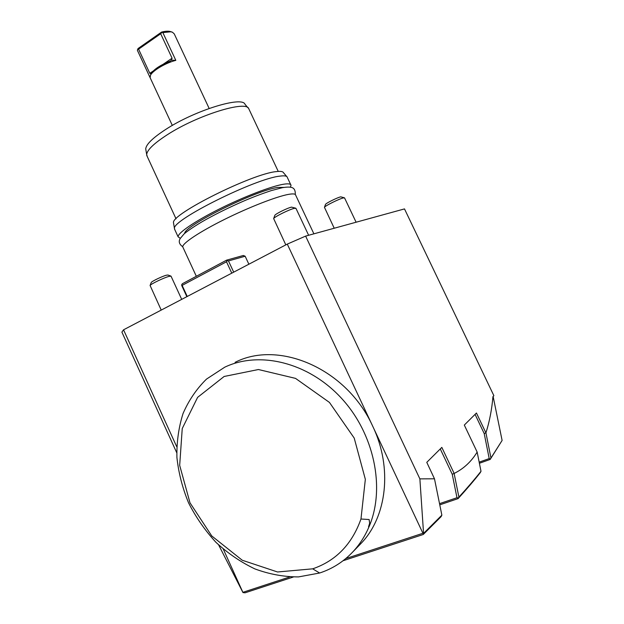 <?xml version="1.0" encoding="UTF-8"?>
<svg xmlns="http://www.w3.org/2000/svg" width="624" height="624" viewBox="0 0 624 624"><rect width="100%" height="100%" fill="white"/><g stroke="black" fill="none" stroke-linecap="round" stroke-linejoin="round"><path stroke-width="0.94" d="M176.725 446.729L123.544 329.807L287.282 244.109L305.62 236.106L404.492 208.907L493.88 395.694L492.952 396.614C491.813 409.687 489.473 421.754 485.932 432.822L490.955 458.024L490.433 458.936L489.2 458.585L484.208 433.563L485.932 432.822M493.116 396.451L502.109 440.435L490.955 458.024M502.109 440.435L490.183 459.436L479.404 463.265M485.776 432.565L476.447 413.01L464.311 425.069L477.157 452.08L481.003 471.276L480.223 472.719C474.076 480.527 466.705 489.154 458.117 498.607L439.764 504.847M477.157 452.08C471.315 461.62 463.648 468.741 454.155 473.444L441.831 447.392L426.777 462.345L434.483 478.803L441.862 515.159L441.074 516.68L423.259 534.495L343.052 560.742M223.314 549.167L242.993 592.582L245.084 592.8L293.218 577.052M242.978 592.566L218.665 544.978M176.709 452.681L121.891 332.108L123.544 329.807M242.931 592.301L289.7 576.966M345.758 558.581L422.924 533.27L423.595 533.395L423.259 534.495M319.621 573.011L298.498 576.911C283.826 576.904 269.279 574.228 254.857 568.901C240.817 562.169 227.885 553.348 216.052 542.428C205.085 530.533 195.936 517.366 188.604 502.944C182.465 488.054 178.565 472.875 176.912 457.408C176.608 442.049 178.651 427.432 183.043 413.533C188.76 400.343 196.576 388.869 206.497 379.103L224.788 367.162C259.295 350.743 307.897 362.131 340.969 397.722C374.104 433.173 385.804 488.147 368.909 527.038C364.783 536.617 359.338 544.986 352.576 552.162C343.216 561.951 332.233 568.901 319.621 573.011L312.686 568.831C335.899 560.859 351.991 544.253 360.968 519.012L365.344 479.318L354.206 438.064L329.441 402.425L295.542 378.394L258.437 369.525L224.133 376.475L197.605 397.371L182.239 428.548L179.681 465.364L189.992 502.819L211.762 535.954L242.26 560.243L277.555 571.982L312.686 568.831M235.084 362.341C278.866 339.768 346.843 368.605 372.77 426.348L287.282 244.109M305.62 236.106L419.874 478.873L434.483 478.803M423.563 533.372L419.874 478.873M422.924 533.27L372.77 426.348C392.652 467.704 387.036 516.797 360.812 543.676L359.307 545.228M441.862 515.159L423.587 533.395M454.155 473.444L452.236 474.248L440.271 448.945M481.003 471.276C474.856 479.068 467.493 487.679 458.905 497.117L454.178 473.702M458.117 498.607L458.344 498.03L456.979 497.718L439.53 503.662M458.905 497.117L458.344 498.03M475.067 414.383L484.208 433.563M490.183 459.436L490.433 458.936M489.2 458.585L479.177 462.15M456.979 497.718L452.236 474.248M181.701 299.372L171.015 276.136L168.987 276.385C163.886 277.719 150.704 284.053 150.088 285.464L161.218 310.089M151.18 282.633L151.234 282.485C151.741 281.33 162.24 276.276 166.335 275.223L167.973 275.028L170.851 276.073M308.63 235.279L295.971 208.393L294.583 208.299C289.981 209.126 274.303 216.832 273.655 218.579L285.808 244.873M274.778 215.522L274.833 215.35C275.371 213.931 287.867 207.784 291.556 207.137L295.721 208.198M356.101 222.222L344.573 197.948L343.574 197.886C339.752 198.557 324.878 205.897 324.449 207.316L334.222 228.236M325.471 204.5L325.51 204.391C325.868 203.229 337.717 197.371 340.79 196.841L344.401 197.808M248.867 264.209L245.154 256.23L228.478 260.926L233.696 272.158M187.239 296.47L182.138 285.386L226.496 261.784L231.777 273.156M226.496 261.784L227.159 260.645L228.478 260.926M186.857 296.673L181.826 285.745L181.662 284.872L182.138 285.386M181.662 284.872L182.325 283.756L226.621 260.146L243.337 255.481L245.154 256.23M226.621 260.146L227.159 260.645M183.074 247.58L182.723 246.823C182.419 243.282 199.657 231.761 224.422 219.461C249.14 207.16 276.674 196.474 288.522 194.376C293.124 193.565 295.511 193.83 295.682 195.172L313.895 233.828M184.673 233.454C183.799 226.028 256.597 189.977 278.039 187.395L283.873 187.395M180.297 238.313L178.105 236.816C177.676 233.017 194.797 221.263 219.515 208.923C244.187 196.576 271.775 186.053 283.733 184.205C288.382 183.487 290.807 183.854 291.026 185.297L290.402 187.177M174.845 229.749L174.455 228.454C172.06 220.069 255.575 178.433 279.934 176.132C284.216 175.539 286.642 175.859 287.219 177.099M173.659 223.751L173.488 222.713C171.124 214.196 252.33 173.62 276.26 171.616C280.465 171.077 282.867 171.428 283.468 172.676L286.728 176.514M278.249 171.413L248.765 108.716C246.301 100.105 197.527 115.144 167.443 134.651C154.112 143.263 147.186 149.885 146.671 154.518L147.28 156.585M248.102 107.936L245.045 104.356C242.479 95.815 195.039 110.292 165.867 129.34C152.927 137.748 146.211 144.261 145.72 148.855L145.961 150.306M150.127 77.672L150.501 75.2C152.779 70.52 165.75 62.884 175.82 60.364L162.848 32.612L170.703 31.801L172.38 32.175L174.252 33.875L209.157 108.451M150.119 77.711L137.452 50.482M162.848 32.612L161.616 32.058C165.649 31.091 168.659 30.943 170.648 31.621L171.982 32.05M175.82 60.364L171.389 60.161L170.407 61.082C160.657 64.904 154.245 69.061 151.172 73.546L150.501 75.2M161.85 32.526L160.672 33.751L172.091 58.211L171.389 60.161M150.86 74.318L151.172 73.546M150.992 73.905L149.807 73.32L153.137 71.066M137.405 50.38L137.6 49.475L138.583 49.179L149.807 73.32M138.583 49.179L160.672 33.751M137.6 49.475L138.083 48.516L161.616 32.058M368.909 527.038L368.534 526.835L369.658 523.263L369.127 519.527L360.968 519.012M163.316 64.163L172.091 58.211M352.576 552.162L360.812 543.676M151.234 282.485L150.088 285.464M274.833 215.35L273.655 218.579M325.51 204.391L324.449 207.316M196.326 276.292L182.723 246.823M178.105 236.816L174.439 228.875M173.488 222.713L174.455 228.454M290.714 184.642L287.329 177.458M176.03 218.798L146.726 155.384M145.72 148.855L146.671 154.518M150.033 77.485L172.325 125.432M182.723 246.73C179.299 244.327 178.425 241.636 180.11 238.657L183.932 234.101C185.679 232.3 194.743 225.763 206.263 219.375C217.511 213.166 229.687 207.191 242.783 201.466C251.534 197.636 261.019 194.017 271.237 190.616L282.524 187.637C286.541 187.021 289.435 186.927 291.213 187.364C294.122 187.933 295.472 190.297 295.269 194.454"/></g></svg>
